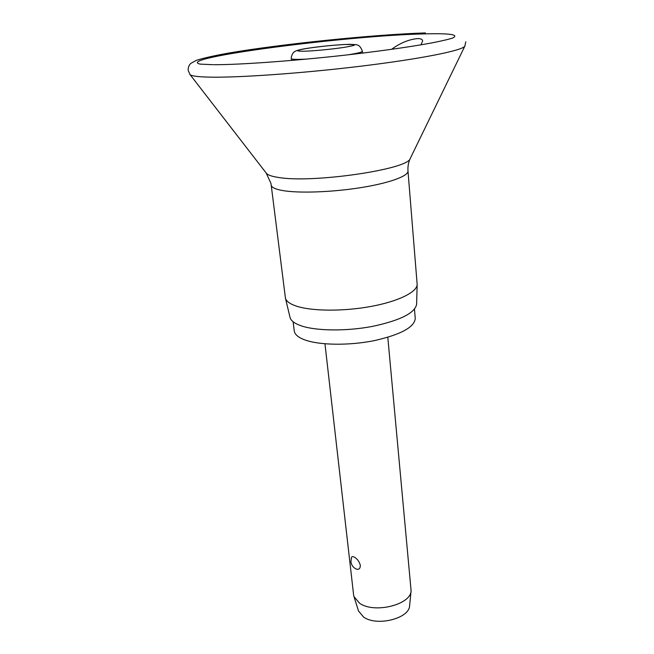 <?xml version="1.0" encoding="UTF-8"?>
<svg xmlns="http://www.w3.org/2000/svg" width="654" height="654" viewBox="0 0 654 654"><rect width="100%" height="100%" fill="white"/><g stroke="black" fill="none" stroke-linecap="round" stroke-linejoin="round"><path stroke-width="0.98" d="M391.558 49.336C400.322 42.943 409.028 39.354 417.669 38.594C420.784 38.537 422.435 39.33 422.631 40.965L420.939 44.848M266.153 172.999L270.887 183.21L271.206 185.115L285.43 298.11C286.272 301.371 290.123 304.11 296.981 306.317C312.645 311.304 344.029 311.459 371.186 306.407C398.392 301.38 417.023 292.101 417.162 284.49L407.982 170.98C407.704 166.41 408.439 162.282 410.205 158.579L410.442 158.088M285.43 298.11L290.033 317.419C290.891 320.754 294.635 323.567 301.249 325.847C316.364 331.014 346.473 331.357 372.494 326.387C400.158 320.452 414.857 313.103 416.606 304.339L417.162 284.49M293.106 321.752L294.243 330.891C294.725 334.513 298.379 337.562 305.197 340.039C319.92 345.312 349.31 345.672 374.333 340.628C400.894 334.578 414.53 327.172 415.241 318.392L414.481 309.211M324.964 343.8L353.61 594.911L353.994 596.652L359.618 603.266C374.301 613.836 410.99 604.737 411.096 590.75L387.806 337.309M356.373 569.127C353.258 567.672 351.451 565.228 350.928 561.778L351.484 557.429C351.917 556.366 352.907 556.301 354.452 557.224C357.354 558.917 359.324 561.623 360.346 565.358C360.256 568.563 358.932 569.822 356.373 569.119L355.751 568.808M353.994 596.652L358.515 611L363.583 617.057C376.761 626.728 409.453 618.52 409.608 605.718L411.096 590.75M189.791 74.27L190.061 74.613C191.524 75.995 197.688 76.829 208.544 77.115C237.14 77.883 302.802 73.297 362.12 66.038C421.536 58.778 462.288 50.505 464.806 46.221L465.002 45.829M213.727 64.697C239.912 64.869 300.211 60.479 355.547 53.947C387.569 50.096 413.124 46.393 432.22 42.829C444.679 40.376 450.189 38.856 452.764 38.022C459.476 34.531 449.592 33.174 423.113 33.934C347.249 35.627 173.155 58.124 200.173 64.125L212.869 64.689M425.386 32.929C373.262 34.588 281.245 44.031 228.475 53.097C214.357 55.639 203.688 58.042 196.47 60.299L190.821 63.373C188.892 65.228 188.017 67.599 188.197 70.477L190.061 74.613L266.489 173.433C268.009 175.092 271.835 176.408 277.966 177.365C311.304 183.57 408.08 169.492 410.205 158.579L464.806 46.221L465.787 41.791M271.206 185.115C271.533 187.461 275.424 189.284 282.863 190.584C299.05 193.38 332.273 192.202 360.828 187.641C389.441 183.087 408.578 176.024 407.982 170.98M347.977 54.822L348.378 54.756C357.542 53.293 362.202 52.148 362.357 51.323C360.027 44.521 357.1 45.085 356.029 44.627L344.552 44.488C332.265 45.232 320.558 46.409 309.424 48.028M348.909 44.349C337.35 44.75 324.237 45.968 309.563 48.02C296.622 50.056 294.316 51.143 302.655 51.257C311.451 51.175 330.949 49.369 343.391 47.48C356.291 45.371 358.13 44.333 348.909 44.349M291.594 60.438L291.39 58.656C291.488 59.154 293.597 59.4 297.709 59.408L306.178 59.138M362.529 53.113L362.357 51.323M309.146 48.069C301.003 49.23 296.139 50.44 294.562 51.691C292.109 52.884 290.711 58.541 291.39 58.656"/></g></svg>
